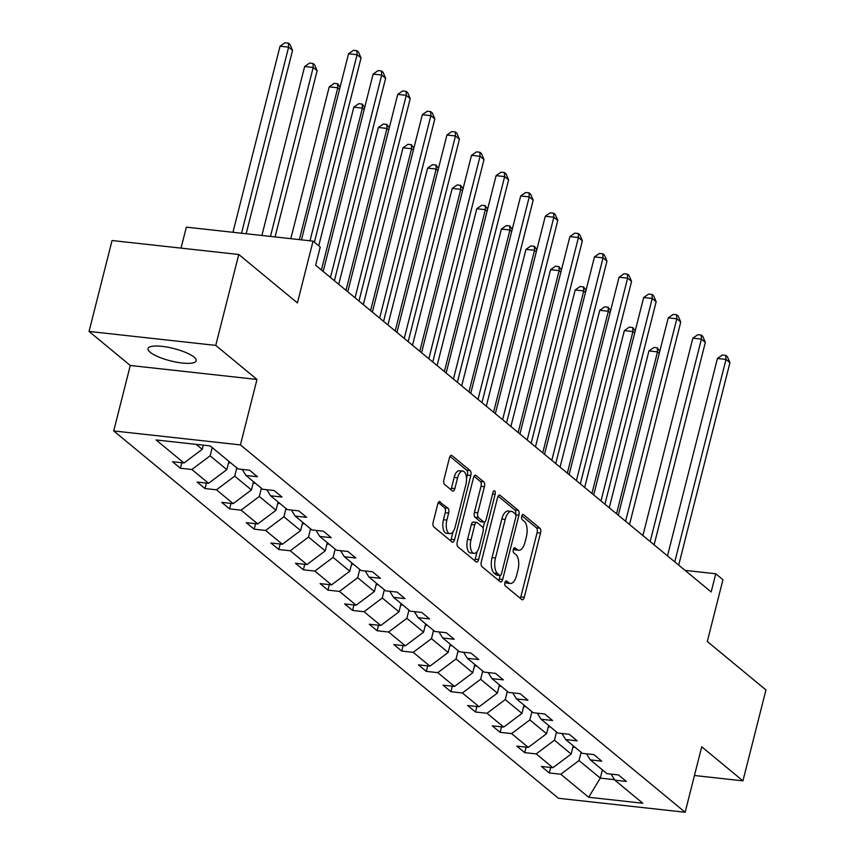 <?xml version="1.0" encoding="UTF-8"?>
<svg xmlns="http://www.w3.org/2000/svg" width="855" height="855" viewBox="0 0 855 855"><rect width="100%" height="100%" fill="white"/><g stroke="black" fill="none" stroke-linecap="round" stroke-linejoin="round"><path stroke-width="1.28" d="M504.92 582.608A2.661 1.229 96.3 0 0 505.369 585.996L521.817 599.579A3.805 1.753 96.3 0 0 522.298 599.793A3.805 1.753 96.3 0 0 524.265 597.292L540.52 533.05A3.805 1.753 96.3 0 0 539.879 528.198L523.431 514.614A2.661 1.229 96.3 0 0 523.089 514.464A2.661 1.229 96.3 0 0 521.721 516.217A2.661 1.229 96.3 0 0 522.17 519.616L524.297 521.368A12.194 5.611 96.3 0 1 526.359 536.887L525.002 542.241A12.194 5.611 96.3 0 1 518.718 550.267A12.194 5.611 96.3 0 1 517.157 549.573L515.031 547.809A2.661 1.229 96.3 0 0 514.689 547.66A2.661 1.229 96.3 0 0 513.321 549.412A2.661 1.229 96.3 0 0 513.77 552.811L515.896 554.564A12.194 5.611 96.3 0 1 517.959 570.071L516.602 575.426A12.194 5.611 96.3 0 1 510.317 583.452A12.194 5.611 96.3 0 1 508.768 582.757L506.63 581.005A2.661 1.229 96.3 0 0 506.299 580.855A2.661 1.229 96.3 0 0 504.92 582.608M150.191 352.271A24.838 6.37 -165.8 0 0 176.515 362.178A24.838 6.37 -165.8 0 0 196.19 360.778A24.838 6.37 -165.8 0 0 194.032 357.101A24.838 6.37 -165.8 0 0 167.719 347.205A24.838 6.37 -165.8 0 0 148.033 348.594A24.838 6.37 -165.8 0 0 150.191 352.271M694.452 775.506L742.942 780.85L765.952 689.942L707.299 641.507L722.945 579.69L715.774 573.769L685.058 570.381M89.048 331.43L130.281 365.48L256.992 379.449L215.759 345.399L89.048 331.43L112.058 240.522L238.769 254.491L297.412 302.927L313.048 241.121L186.347 227.152L181.036 248.132M215.759 345.399L238.769 254.491M440.207 501.757A3.805 1.753 96.3 0 0 439.716 501.532A3.805 1.753 96.3 0 0 437.76 504.044L433.196 522.063A3.805 1.753 96.3 0 0 433.838 526.915L452.103 541.995A3.805 1.753 96.3 0 0 452.584 542.22A3.805 1.753 96.3 0 0 454.55 539.708L470.806 475.466A3.805 1.753 96.3 0 0 470.165 470.613L451.9 455.533A3.805 1.753 96.3 0 0 451.419 455.32A3.805 1.753 96.3 0 0 449.452 457.82L443.948 479.591A3.805 1.753 96.3 0 0 444.589 484.443L452.402 490.898A3.805 1.753 96.3 0 0 452.883 491.112A3.805 1.753 96.3 0 0 454.849 488.611L457.585 477.806A10.185 4.692 96.3 0 1 462.844 471.105A10.185 4.692 96.3 0 1 465.868 484.646L455.159 526.947A10.185 4.692 96.3 0 1 449.901 533.648A10.185 4.692 96.3 0 1 446.887 520.107L448.661 513.053A3.805 1.753 96.3 0 0 448.02 508.212L439.203 501.639M313.048 241.121L320.23 247.042L315.623 265.221L711.168 591.949L715.774 573.769M256.992 379.449L240.426 444.899L685.154 812.25L558.443 798.281L113.715 430.931L240.426 444.899M742.942 780.85L701.72 746.8L685.154 812.25M481.322 561.821A3.805 1.753 96.3 0 0 481.964 566.662L500.228 581.753A3.805 1.753 96.3 0 0 500.709 581.966A3.805 1.753 96.3 0 0 502.676 579.455L518.932 515.212A3.805 1.753 96.3 0 0 518.29 510.371L500.025 495.28A3.805 1.753 96.3 0 0 499.544 495.066A3.805 1.753 96.3 0 0 497.578 497.578L481.322 561.821M476.16 561.874L457.906 546.794A3.805 1.753 96.3 0 1 457.254 541.942L473.51 477.699A3.805 1.753 96.3 0 1 475.476 475.188A3.805 1.753 96.3 0 1 475.968 475.412L483.78 481.867A3.805 1.753 96.3 0 1 484.422 486.709L477.827 512.765A3.805 1.753 96.3 0 0 478.479 517.617L483.663 521.892A3.805 1.753 96.3 0 0 484.144 522.116A3.805 1.753 96.3 0 0 486.11 519.605L492.972 492.48A2.661 1.229 96.3 0 1 494.35 490.727A2.661 1.229 96.3 0 1 495.141 494.265L478.608 559.587A3.805 1.753 96.3 0 1 476.652 562.088A3.805 1.753 96.3 0 1 476.16 561.874M210.191 445.915L238.096 468.957L249.575 470.229L257.451 476.737L245.984 475.466L262.688 489.274L274.166 490.535L282.043 497.054L270.575 495.782L287.291 509.591L298.758 510.852L306.646 517.361L295.167 516.099L311.883 529.908L323.35 531.169L331.238 537.677L319.759 536.416L336.475 550.214L347.942 551.486L355.83 557.994L344.351 556.723L361.067 570.531L372.534 571.792L380.422 578.311L368.954 577.039L385.658 590.848L397.137 592.109L405.014 598.618L393.546 597.356L410.25 611.165L421.729 612.426L429.605 618.935L418.138 617.673L434.842 631.471L446.321 632.743L454.197 639.251L442.73 637.99L459.445 651.788L470.913 653.049L478.8 659.568L467.322 658.297L484.037 672.105L495.505 673.366L503.392 679.875L491.914 678.614L508.629 692.422L520.096 693.683L527.984 700.192L516.505 698.93L533.221 712.728L544.688 714L552.576 720.509L541.108 719.247L557.813 733.045L569.291 734.306L577.168 740.825L565.7 739.554L582.405 753.362L593.883 754.623L601.76 761.132L590.292 759.871L606.997 773.679L618.475 774.94L626.352 781.449L614.884 780.188L642.789 803.24L588.678 797.266L560.773 774.224L549.305 772.963L541.418 766.443L552.896 767.715L536.181 753.907L524.714 752.646L516.826 746.137L528.294 747.398L511.589 733.59L500.111 732.329L492.234 725.82L503.702 727.081L486.997 713.284L475.519 712.012L467.642 705.503L479.11 706.764L462.405 692.967L450.927 691.695L443.05 685.186L454.518 686.458L437.803 672.65L426.335 671.389L418.448 664.88L429.926 666.141L413.211 652.333L401.743 651.072L393.856 644.563L405.334 645.824L388.619 632.027L377.151 630.755L369.264 624.246L380.742 625.507L364.027 611.71L352.559 610.438L344.672 603.929L356.14 605.201L339.435 591.393L327.957 590.132L320.08 583.612L331.548 584.884L314.843 571.076L303.365 569.815L295.488 563.306L306.956 564.567L290.251 550.759L278.773 549.498L270.896 542.989L282.364 544.25L265.649 530.453L254.181 529.181L246.293 522.672L257.772 523.933L241.057 510.136L229.589 508.875L221.702 502.355L233.18 503.627L216.465 489.819L204.997 488.558L197.11 482.049L208.588 483.31L191.873 469.502L180.405 468.241L172.518 461.732L183.985 462.993L156.091 439.951L210.191 445.915M228.916 461.379L226.832 469.619L210.116 455.822L212.211 447.571M210.116 455.822L191.873 469.502M226.832 469.619L208.588 483.31M242.2 469.416L245.984 475.466M253.508 481.686L251.423 489.936L234.719 476.139L236.803 467.888M234.719 476.139L216.465 489.819M251.423 489.936L233.18 503.627M266.792 489.723L270.575 495.782M278.11 502.003L276.015 510.253L259.311 496.445L261.395 488.205M259.311 496.445L241.057 510.136M276.015 510.253L257.772 523.933M291.384 510.04L295.167 516.099M302.702 522.32L300.607 530.57L283.903 516.762L285.987 508.511M283.903 516.762L265.649 530.453M300.607 530.57L282.364 544.25M315.987 530.357L319.759 536.416M327.294 542.636L325.21 550.877L308.495 537.079L310.579 528.828M308.495 537.079L290.251 550.759M325.21 550.877L306.956 564.567M340.579 550.673L344.351 556.723M351.886 562.943L349.802 571.193L333.087 557.396L335.171 549.145M333.087 557.396L314.843 571.076M349.802 571.193L331.548 584.884M365.171 570.98L368.954 577.039M376.478 583.26L374.394 591.51L357.679 577.702L359.773 569.462M357.679 577.702L339.435 591.393M374.394 591.51L356.14 605.201M389.762 591.297L393.546 597.356M401.07 603.577L398.986 611.827L382.271 598.019L384.365 589.768M382.271 598.019L364.027 611.71M398.986 611.827L380.742 625.507M414.354 611.614L418.138 617.673M425.662 623.894L423.578 632.134L406.873 618.336L408.957 610.085M406.873 618.336L388.619 632.027M423.578 632.134L405.334 645.824M438.946 631.931L442.73 637.99M450.264 644.21L448.17 652.451L431.465 638.653L433.549 630.402M431.465 638.653L413.211 652.333M448.17 652.451L429.926 666.141M463.538 652.237L467.322 658.297M474.856 664.517L472.762 672.767L456.057 658.959L458.141 650.719M456.057 658.959L437.803 672.65M472.762 672.767L454.518 686.458M488.141 672.554L491.914 678.614M499.448 684.834L497.364 693.084L480.649 679.276L482.733 671.036M480.649 679.276L462.405 692.967M497.364 693.084L479.11 706.764M512.733 692.871L516.505 698.93M524.04 705.151L521.956 713.391L505.241 699.593L507.325 691.342M505.241 699.593L486.997 713.284M521.956 713.391L503.702 727.081M537.325 713.188L541.108 719.247M548.632 725.467L546.548 733.708L529.833 719.91L531.928 711.659M529.833 719.91L511.589 733.59M546.548 733.708L528.294 747.398M561.917 733.494L565.7 739.554M573.224 745.774L571.14 754.024L554.425 740.216L556.52 731.976M554.425 740.216L536.181 753.907M571.14 754.024L552.896 767.715M586.509 753.811L590.292 759.871M602.39 769.863L600.306 778.114L579.027 760.533L581.111 752.293M579.027 760.533L560.773 774.224M588.678 797.266L600.306 778.114L614.574 779.685M130.281 365.48L113.715 430.931M196.265 444.376L202.24 449.313L203.287 445.145M611.101 774.128L614.884 780.188M202.24 449.313L183.985 462.993M550.695 767.469L549.305 772.963M526.103 747.152L524.714 752.646M501.5 726.836L500.111 732.329M476.908 706.529L475.519 712.012M452.316 686.212L450.927 691.695M427.724 665.895L426.335 671.389M403.132 645.578L401.743 651.072M378.541 625.272L377.151 630.755M353.949 604.955L352.559 610.438M329.346 584.638L327.957 590.132M304.754 564.321L303.365 569.815M280.162 544.015L278.773 549.498M255.57 523.698L254.181 529.181M230.978 503.381L229.589 508.875M206.386 483.064L204.997 488.558M181.794 462.747L180.405 468.241M505.059 582.148L505.337 582.383A12.194 5.611 96.3 0 0 506.897 583.078L510.317 583.452M518.718 550.267L515.287 549.883A12.194 5.611 96.3 0 1 513.737 549.188L513.46 548.963M520.3 598.329A3.805 1.753 96.3 0 0 520.834 596.908L537.09 532.665A3.805 1.753 96.3 0 0 536.448 527.824L521.86 515.768M515.618 514.336A3.805 1.753 96.3 0 0 514.86 509.986L498.123 496.157M498.711 580.502A3.805 1.753 96.3 0 0 499.256 579.081L500.154 575.501M499.79 575.351A2.661 1.229 96.3 0 0 500.132 575.501A2.661 1.229 96.3 0 0 501.5 573.748L515.768 517.35A2.661 1.229 96.3 0 0 515.319 513.962L513.075 512.102A12.194 5.611 96.3 0 0 511.525 511.408A12.194 5.611 96.3 0 0 505.241 519.434L495.483 557.984A12.194 5.611 96.3 0 0 497.546 573.491L499.79 575.351L496.36 574.966A2.661 1.229 96.3 0 0 496.702 575.126A2.661 1.229 96.3 0 0 497.065 575.052M511.525 511.408L508.094 511.034A12.194 5.611 96.3 0 0 501.81 519.06L505.241 519.434M496.36 574.966L494.115 573.117A12.194 5.611 96.3 0 1 492.053 557.61L501.81 519.06M474.055 476.278L480.36 481.483L483.78 481.867M484.144 522.116L480.724 521.732A3.805 1.753 96.3 0 1 480.232 521.518L475.049 517.232A3.805 1.753 96.3 0 1 474.407 512.391L481.002 486.335A3.805 1.753 96.3 0 0 480.36 481.483M484.593 522.042L483.064 528.069M477.143 551.486L475.188 559.202L478.608 559.587M470.987 539.804A10.185 4.692 96.3 0 0 474.012 553.345A10.185 4.692 96.3 0 0 479.27 546.644L483.043 531.735A3.805 1.753 96.3 0 0 482.391 526.894L477.208 522.608A3.805 1.753 96.3 0 0 476.727 522.394A3.805 1.753 96.3 0 0 474.76 524.895L470.987 539.804L467.567 539.42A10.185 4.692 96.3 0 0 470.592 552.971L474.012 553.345M473.788 522.234A3.805 1.753 96.3 0 0 473.296 522.02A3.805 1.753 96.3 0 0 471.34 524.521L474.76 524.895M467.567 539.42L471.34 524.521M474.643 560.624A3.805 1.753 96.3 0 0 475.188 559.202M449.901 533.648L446.481 533.274A10.185 4.692 96.3 0 1 443.456 519.722L445.241 512.679A3.805 1.753 96.3 0 0 444.6 507.827L438.294 502.622M462.844 471.105L459.413 470.72A10.185 4.692 96.3 0 0 454.155 477.432L457.585 477.806M450.884 489.648A3.805 1.753 96.3 0 0 451.429 488.226L454.155 477.432M466.499 478.565L467.386 475.081A3.805 1.753 96.3 0 0 466.734 470.239L449.997 456.41M450.585 540.745A3.805 1.753 96.3 0 0 451.13 539.334L453.032 531.789M572.829 747.366A10.281 8.742 -50.4 0 0 574.817 747.088M659.269 353.339L657.506 351.875L648.945 350.935L609.262 507.763M648.945 350.935L653.893 347.461L657.313 347.846L657.506 351.875L616.541 513.78M657.313 347.846L659.793 351.266M674.766 561.874L726.002 359.431L729.935 362.68L678.71 565.134M667.488 555.868L717.431 358.48L726.002 359.431L725.81 355.391L727.381 356.695L729.935 362.68M717.431 358.48L722.379 355.017L725.81 355.391M548.237 727.049A10.281 8.742 -50.4 0 0 550.225 726.771M634.677 333.023L632.914 331.558L624.353 330.618L584.67 487.457M624.353 330.618L629.301 327.155L632.721 327.529L632.914 331.558L591.949 493.463M632.721 327.529L635.201 330.949M523.645 706.732A10.281 8.742 -50.4 0 0 525.633 706.465M610.085 312.706L608.322 311.252L599.761 310.301L560.068 467.14M599.761 310.301L604.699 306.838L608.129 307.212L608.322 311.252L567.346 473.146M608.129 307.212L610.609 310.632M650.174 541.568L701.399 339.114L705.343 342.363L654.118 544.817M642.896 535.551L692.839 338.163L701.399 339.114L701.218 335.075L702.789 336.378L705.343 342.363M692.839 338.163L697.787 334.7L701.218 335.075M625.582 521.251L676.807 318.797L680.751 322.057L629.526 524.51M618.304 515.234L668.247 317.857L676.807 318.797L676.626 314.768L678.197 316.061L680.751 322.057M668.247 317.857L673.195 314.384L676.626 314.768M499.042 686.415A10.281 8.742 -50.4 0 0 501.041 686.148M585.493 292.389L583.73 290.935L575.159 289.995L535.476 446.823M575.159 289.995L580.107 286.521L583.538 286.895L583.73 290.935L542.754 452.84M583.538 286.895L586.017 290.315M600.99 500.934L652.215 298.481L656.159 301.74L604.934 504.194M593.712 494.927L643.655 297.54L652.215 298.481L652.023 294.451L653.605 295.755L656.159 301.74M643.655 297.54L648.603 294.077L652.023 294.451M474.45 666.098A10.281 8.742 -50.4 0 0 476.438 665.831M560.901 272.082L559.127 270.618L550.567 269.678L510.884 426.506M550.567 269.678L555.515 266.204L558.946 266.589L559.127 270.618L518.162 432.523M558.946 266.589L561.425 270.009M576.398 480.617L627.623 278.164L631.567 281.423L580.331 483.877M569.12 474.611L619.063 277.223L627.623 278.164L627.431 274.134L629.013 275.438L631.567 281.423M619.063 277.223L624.011 273.76L627.431 274.134M449.858 645.792A10.281 8.742 -50.4 0 0 451.846 645.514M536.299 251.765L534.535 250.301L525.975 249.361L486.292 406.2M525.975 249.361L530.923 245.898L534.343 246.272L534.535 250.301L493.57 412.206M534.343 246.272L536.822 249.692M551.806 460.311L603.032 257.857L606.975 261.106L555.739 463.56M544.528 454.294L594.471 256.906L603.032 257.857L602.839 253.817L604.421 255.121L606.975 261.106M594.471 256.906L599.419 253.443L602.839 253.817M425.266 625.475A10.281 8.742 -50.4 0 0 427.254 625.208M511.707 231.449L509.943 229.995L501.383 229.044L461.7 385.883M501.383 229.044L506.331 225.581L509.751 225.955L509.943 229.995L468.978 391.889M509.751 225.955L512.231 229.375M527.204 439.994L578.44 237.54L582.373 240.8L531.147 443.243M519.926 433.977L569.879 236.6L578.44 237.54L578.247 233.511L579.818 234.804L582.373 240.8M569.879 236.6L574.827 233.126L578.247 233.511M400.674 605.158A10.281 8.742 -50.4 0 0 402.662 604.891M487.115 211.132L485.351 209.678L476.791 208.738L437.108 365.566M476.791 208.738L481.739 205.264L485.159 205.638L485.351 209.678L444.386 371.583M485.159 205.638L487.639 209.058M502.612 419.677L553.848 217.223L557.781 220.483L506.555 422.936M495.334 413.67L545.287 216.283L553.848 217.223L553.655 213.194L555.226 214.498L557.781 220.483M545.287 216.283L550.225 212.81L553.655 213.194M376.082 584.841A10.281 8.742 -50.4 0 0 378.07 584.574M462.523 190.825L460.76 189.361L452.199 188.421L412.516 345.249M452.199 188.421L457.147 184.947L460.567 185.332L460.76 189.361L419.794 351.266M460.567 185.332L463.047 188.752M478.02 399.36L529.245 196.907L533.189 200.166L481.964 402.62M470.742 393.353L520.684 195.966L529.245 196.907L529.063 192.877L530.634 194.181L533.189 200.166M520.684 195.966L525.633 192.503L529.063 192.877M351.49 564.535A10.281 8.742 -50.4 0 0 353.478 564.257M437.931 170.508L436.168 169.044L427.607 168.104L387.913 324.932M427.607 168.104L432.545 164.641L435.975 165.015L436.168 169.044L395.192 330.949M435.975 165.015L438.455 168.435M453.428 379.054L504.653 176.6L508.597 179.849L457.372 382.303M446.15 373.037L496.092 175.649L504.653 176.6L504.471 172.56L506.042 173.864L508.597 179.849M496.092 175.649L501.041 172.186L504.471 172.56M326.888 544.218A10.281 8.742 -50.4 0 0 328.886 543.951M413.339 150.191L411.576 148.738L403.004 147.787L363.322 304.626M403.004 147.787L407.953 144.324L411.383 144.698L411.576 148.738L370.6 310.632M411.383 144.698L413.863 148.118M428.836 358.737L480.061 156.283L484.005 159.543L432.78 361.986M421.558 352.72L471.5 155.343L480.061 156.283L479.869 152.254L481.451 153.547L484.005 159.543M471.5 155.343L476.449 151.869L479.869 152.254M302.296 523.901A10.281 8.742 -50.4 0 0 304.284 523.634M388.747 129.875L386.973 128.421L378.412 127.47L338.73 284.309M378.412 127.47L383.361 124.007L386.791 124.381L386.973 128.421L346.008 290.315M386.791 124.381L389.271 127.801M404.244 338.42L455.469 135.966L459.413 139.226L408.177 341.679M396.966 332.403L446.909 135.026L455.469 135.966L455.277 131.937L456.859 133.241L459.413 139.226M446.909 135.026L451.857 131.552L455.277 131.937M277.704 503.584A10.281 8.742 -50.4 0 0 279.692 503.317M364.145 109.558L362.381 108.104L353.82 107.164L318.733 245.813M353.82 107.164L358.769 103.69L362.189 104.075L362.381 108.104L321.416 270.009M362.189 104.075L364.679 107.495M379.652 318.103L430.877 115.649L434.821 118.909L383.585 321.362M372.374 312.096L422.317 114.709L430.877 115.649L430.685 111.62L432.267 112.924L434.821 118.909M422.317 114.709L427.265 111.246L430.685 111.62M253.112 483.278A10.281 8.742 -50.4 0 0 255.1 483M339.553 89.251L337.789 87.787L329.228 86.847L290.818 238.663M329.228 86.847L334.177 83.384L337.597 83.758L337.789 87.787L299.378 239.614M337.597 83.758L340.076 87.178M355.049 297.797L406.285 95.343L410.229 98.592L358.993 301.046M347.771 291.779L397.725 94.392L406.285 95.343L406.093 91.303L407.664 92.607L410.229 98.592M397.725 94.392L402.673 90.929L406.093 91.303M228.52 462.961A10.281 8.742 -50.4 0 0 230.508 462.683M275.086 236.931L317.141 70.73L313.197 67.47L304.637 66.53L261.887 235.478M304.637 66.53L309.585 63.067L313.005 63.441L313.197 67.47L270.447 236.418M313.005 63.441L314.587 64.745L317.141 70.73M330.458 277.48L381.693 75.026L385.626 78.275L334.401 280.729M323.179 271.463L373.133 74.086L381.693 75.026L381.501 70.986L383.072 72.29L385.626 78.275M373.133 74.086L378.07 70.612L381.501 70.986M246.155 233.746L292.549 50.413L288.605 47.164L280.045 46.213L232.955 232.293M280.045 46.213L284.993 42.75L288.413 43.124L288.605 47.164L241.516 233.233M288.413 43.124L289.995 44.428L292.549 50.413M310.012 240.779L357.091 54.709L361.034 57.969L314.405 242.232M301.452 239.838L348.53 53.769L357.091 54.709L356.909 50.68L358.48 51.984L361.034 57.969M348.53 53.769L353.478 50.295L356.909 50.68M505.337 582.383L508.768 582.757M514.325 547.734L515.031 547.809M513.737 549.188L517.157 549.573M522.726 514.539L523.431 514.614M536.448 527.824L539.879 528.198M537.09 532.665L540.52 533.05M520.834 596.908L524.265 597.292M505.925 580.93L506.63 581.005M499.021 495.173L500.025 495.28M514.86 509.986L518.29 510.371M515.811 514.87L518.932 515.212M499.256 579.081L502.676 579.455M492.053 557.61L495.483 557.984M494.115 573.117L497.546 573.491M474.963 475.295L475.968 475.412M481.002 486.335L484.422 486.709M474.407 512.391L477.827 512.765M475.049 517.232L478.479 517.617M480.232 521.518L483.663 521.892M492.587 493.987L495.141 494.265M444.6 507.827L448.02 508.212M445.241 512.679L448.661 513.053M443.456 519.722L446.887 520.107M451.429 488.226L454.849 488.611M450.895 455.426L451.9 455.533M466.734 470.239L470.165 470.613M467.386 475.081L470.806 475.466M451.13 539.334L454.55 539.708M496.702 575.126L500.132 575.501M473.296 522.02L476.727 522.394"/></g></svg>
